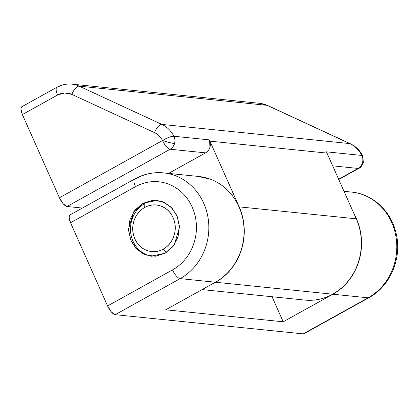 <?xml version="1.0" encoding="UTF-8"?>
<svg xmlns="http://www.w3.org/2000/svg" width="418" height="418" viewBox="0 0 418 418"><rect width="100%" height="100%" fill="white"/><g stroke="black" fill="none" stroke-linecap="round" stroke-linejoin="round"><path stroke-width="0.63" d="M166.28 252.566L163.25 249.097A23.371 21.198 95.8 0 1 134.894 238.897A23.371 21.198 95.8 0 1 144.727 207.49L144.832 203.529L142.872 203.331L156.839 200.394L164.682 202.636L172.179 208.295L177.54 217.125L179.458 227.465L174.306 244.744L165.105 253.261L151.138 256.197L143.296 253.951L135.798 248.297L130.437 239.462L128.525 229.121L133.671 211.842L142.872 203.331L144.832 203.529A28.048 25.441 -84.2 0 0 130.771 233.265A28.048 25.441 -84.2 0 0 152.168 256.281M134.795 178.935A9.348 3.328 61 0 0 135.463 186.684C140.526 183.873 145.872 182.222 151.488 181.736C157.105 181.25 162.576 181.961 167.895 183.878C173.214 185.791 177.974 188.753 182.185 192.776C186.391 196.8 189.725 201.57 192.181 207.088C194.636 212.605 196.032 218.447 196.361 224.623C196.695 230.799 195.938 236.828 194.093 242.717C192.249 248.611 189.458 253.909 185.717 258.622C181.982 263.33 177.577 267.092 172.514 269.903L107.588 305.955L70.537 222.742L135.463 186.684A9.348 3.328 -119 0 1 134.795 178.935A9.348 3.328 -119 0 1 135.672 178.763A56.096 50.881 95.8 0 1 164.143 172.947A56.096 50.881 95.8 0 1 208.154 218.431A56.096 50.881 95.8 0 1 180.137 278.623L215.38 282.223L180.137 278.623L115.211 314.681L303.175 333.872L368.096 297.82L332.853 294.22L283.205 321.792L165.732 309.795L215.38 282.223A56.096 50.881 -84.2 0 0 243.396 222.026A56.096 50.881 -84.2 0 0 199.386 176.548M354.506 214.889A56.096 50.881 95.8 0 1 332.853 294.22L368.096 297.82A56.096 50.881 -84.2 0 0 396.118 237.623A56.096 50.881 -84.2 0 0 352.102 192.144M142.872 203.331L134.951 210.097L129.925 219.638L128.566 230.496L131.074 241.019L137.073 249.603L145.647 254.943L155.491 256.229L165.105 253.261L173.026 246.489L178.052 236.949L179.411 226.091L176.903 215.568L170.905 206.983L162.33 201.643L152.486 200.358L142.872 203.331M304.231 333.601L303.175 333.872L115.211 314.681L111.355 311.959L107.588 305.955L70.537 222.742L69.064 216.973L70.083 214.873M197.913 176.396L209.836 178.993C216.216 181.287 221.932 184.845 226.979 189.673C232.032 194.495 236.029 200.222 238.976 206.842C241.923 213.462 243.6 220.479 243.997 227.888C244.394 235.297 243.485 242.534 241.275 249.603C239.059 256.673 235.71 263.032 231.222 268.685C226.739 274.333 221.456 278.848 215.38 282.223L165.732 309.795L283.205 321.792L272.05 296.733L283.205 321.792L332.853 294.22C338.93 290.844 344.213 286.33 348.701 280.677C353.189 275.028 356.538 268.67 358.748 261.6C360.964 254.531 361.868 247.294 361.471 239.885C361.074 232.476 359.402 225.459 356.455 218.839L354.485 214.836M351.998 192.128A56.096 50.881 95.8 0 1 396.107 237.565A56.096 50.881 95.8 0 1 368.096 297.82A9.348 3.328 61 0 0 368.974 297.642A9.348 3.328 -119 0 1 368.096 297.82L303.175 333.872A9.348 3.328 61 0 0 304.053 333.7M107.588 305.955A9.348 3.328 61 0 0 115.211 314.681L180.137 278.623A9.348 3.328 -119 0 1 172.514 269.903L107.588 305.955M69.874 214.993A9.348 3.328 61 0 0 70.537 222.742L135.463 186.684A46.743 42.401 95.8 0 1 192.181 207.088A46.743 42.401 95.8 0 1 172.514 269.903A9.348 3.328 61 0 0 180.137 278.623A56.096 50.881 -84.2 0 0 208.154 218.431A56.096 50.881 -84.2 0 0 164.143 172.947M358.978 168.266A9.348 3.328 -119 0 1 358.101 168.438L338.637 179.249L358.101 168.438L332.671 165.841L358.101 168.438A9.348 8.48 -84.2 0 0 362.49 162.774A9.348 8.48 -84.2 0 0 361.836 155.454C362.96 157.774 363.179 160.214 362.49 162.774L363.383 162.701L362.74 155.898L361.836 155.454A28.048 25.441 -84.2 0 0 349.814 143.593L161.85 124.402A28.048 25.441 95.8 0 1 173.872 136.258C171.04 136.315 167.252 137.736 162.518 140.521C167.644 142.151 171.646 143.17 174.525 143.578C175.215 141.023 174.996 138.583 173.872 136.258L209.314 139.878A28.048 25.441 95.8 0 1 209.914 141.143A28.048 25.441 -84.2 0 0 209.549 140.364L209.961 147.199C209.225 149.759 207.767 151.65 205.578 152.863L168.595 173.402L205.578 152.863L170.142 149.247L67.047 206.497L63.191 203.775L59.424 197.777L22.373 114.558L20.9 108.79L21.914 106.694M212.543 283.796L215.573 282.244C221.65 278.869 226.932 274.354 231.42 268.701C235.909 263.053 239.258 256.694 241.468 249.624C243.684 242.555 244.587 235.318 244.19 227.909C243.793 220.5 242.121 213.483 239.174 206.863A56.096 50.881 95.8 0 1 215.573 282.244L332.66 294.199A56.096 50.881 -84.2 0 0 356.256 218.818L239.174 206.863L209.914 141.143L326.996 153.098A28.048 25.441 -84.2 0 0 326.395 151.833L361.836 155.454L326.395 151.833M313.427 300.14C320.172 299.554 326.583 297.574 332.66 294.199C338.737 290.823 344.019 286.309 348.502 280.661C352.991 275.007 356.34 268.649 358.555 261.579C360.765 254.51 361.675 247.273 361.277 239.864C360.88 232.455 359.203 225.438 356.256 218.818L326.996 153.098L356.256 218.818L239.174 206.863L209.914 141.143L326.996 153.098M82.351 208.059L67.047 206.497L82.351 208.059M56.937 87.242A9.348 3.328 61 0 0 57.606 94.99L64.691 92.968L71.833 94.379L154.514 132.621C158.009 134.246 160.679 136.879 162.518 140.521L59.424 197.777L22.373 114.558L57.606 94.99A9.348 3.328 -119 0 1 56.937 87.242A9.348 3.328 -119 0 1 57.815 87.069A28.048 25.441 95.8 0 1 71.734 84.128A28.048 25.441 95.8 0 1 79.159 86.155L267.118 105.346L79.159 86.155L161.85 124.402L349.814 143.593L267.118 105.346A28.048 25.441 -84.2 0 0 259.698 103.319A28.048 25.441 95.8 0 1 267.118 105.346L349.814 143.593A28.048 25.441 95.8 0 1 361.836 155.454A9.348 2.273 -26.8 0 1 362.756 155.93M209.314 139.878L173.872 136.258A9.348 8.48 95.8 0 1 174.525 143.578A9.348 8.48 95.8 0 1 170.142 149.247L205.578 152.863A9.348 8.48 -84.2 0 0 209.314 139.878M304.194 300.014A56.096 50.881 -84.2 0 0 332.66 294.199L215.573 282.244M358.937 168.287C360.227 168.057 361.711 166.192 363.383 162.701L362.49 162.774C361.716 165.303 360.253 167.19 358.101 168.438L358.937 168.287L338.752 179.5M350.362 143.75A9.348 3.767 114.9 0 0 349.814 143.593A9.348 3.767 -65.1 0 1 350.357 143.75M267.666 105.503A9.348 3.772 114.8 0 0 267.118 105.346A9.348 3.772 -65.2 0 1 267.661 105.503M59.424 197.777A9.348 3.328 61 0 0 67.047 206.497L170.142 149.247A9.348 3.328 -119 0 1 162.518 140.521L59.424 197.777M174.525 143.578C171.646 143.17 167.644 142.151 162.518 140.521C165 145.569 167.545 148.474 170.142 149.247C172.289 147.998 173.752 146.112 174.525 143.578M161.85 124.402A9.348 3.757 114.8 0 0 154.514 132.621A18.7 16.96 95.8 0 1 162.518 140.521A9.348 2.273 -26.8 0 1 173.872 136.258A28.048 25.441 -84.2 0 0 161.85 124.402L79.159 86.155A9.348 3.757 114.7 0 0 71.833 94.379L154.514 132.621A9.348 3.757 -65.2 0 1 161.85 124.402M21.705 106.809A9.348 3.328 61 0 0 22.373 114.558L57.606 94.99A18.7 16.96 95.8 0 1 71.833 94.379A9.348 3.757 -65.3 0 1 79.159 86.155A28.048 25.441 -84.2 0 0 71.734 84.128M149.55 255.753A28.048 25.441 95.8 0 1 130.604 231.812A28.048 25.441 95.8 0 1 144.832 203.529L144.727 207.49C149.999 204.564 155.402 204.094 160.94 206.084C166.479 208.075 170.528 211.947 173.083 217.689C175.644 223.437 175.962 229.372 174.04 235.506C172.122 241.641 168.522 246.171 163.25 249.097C157.978 252.028 152.575 252.493 147.037 250.502C141.498 248.511 137.449 244.645 134.894 238.897C132.334 233.155 132.015 227.214 133.938 221.08C135.855 214.946 139.455 210.416 144.727 207.49A23.371 21.198 95.8 0 1 173.083 217.689A23.371 21.198 95.8 0 1 163.25 249.097L165.523 251.699M69.916 214.967L134.842 178.914C143.912 173.94 153.5 171.934 163.605 172.89L198.848 176.49M304.006 333.726L368.932 297.668C390.773 286.032 402.544 257.091 395.851 232.293C390.731 210.797 372.422 193.926 351.564 192.081L344.009 191.313M151.609 256.244L151.138 256.197M21.752 106.783L56.984 87.216C61.618 84.671 66.551 83.642 71.781 84.133L259.745 103.324L267.619 105.482L350.321 143.729C355.781 146.347 359.919 150.402 362.74 155.898M202.108 289.596L304.732 300.072"/></g></svg>
